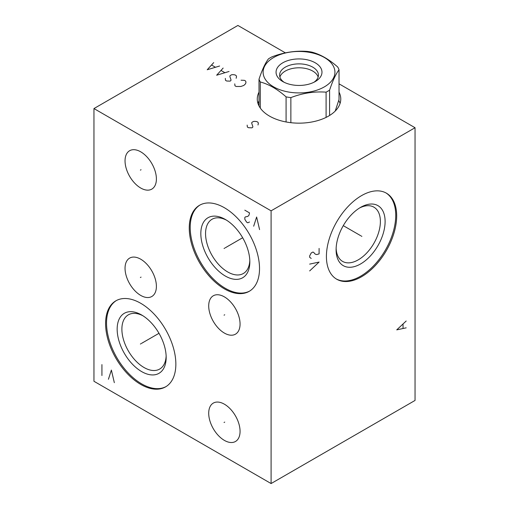 <?xml version="1.0" encoding="UTF-8"?>
<svg xmlns="http://www.w3.org/2000/svg" width="509" height="509" viewBox="0 0 509 509"><rect width="100%" height="100%" fill="white"/><g stroke="black" fill="none" stroke-linecap="round" stroke-linejoin="round"><path stroke-width="0.76" d="M285.403 52.872L237.907 25.45L93.955 108.563L93.955 381.279L271.093 483.55L415.045 400.437L415.045 127.721L339.032 83.832M271.093 483.55L271.093 210.828L415.045 127.721M396.683 215.911A49.685 28.689 -60 0 1 374.993 265.908A49.685 28.689 -60 0 1 336.71 279.218A49.685 28.689 -60 0 1 326.415 256.479A49.685 28.689 -60 0 1 348.105 206.476A49.685 28.689 -60 0 1 386.388 193.166A49.685 28.689 -60 0 1 396.683 215.911M93.955 108.563L271.093 210.828M240.063 431.339A22.167 12.801 60 0 1 235.47 441.488A22.167 12.801 60 0 1 218.386 435.551A22.167 12.801 60 0 1 208.709 413.238A22.167 12.801 60 0 1 213.303 403.09A22.167 12.801 60 0 1 230.386 409.032A22.167 12.801 60 0 1 240.063 431.339M240.063 324.023A22.167 12.801 60 0 1 235.47 334.178A22.167 12.801 60 0 1 218.386 328.235A22.167 12.801 60 0 1 208.709 305.922A22.167 12.801 60 0 1 213.303 295.774A22.167 12.801 60 0 1 230.386 301.716A22.167 12.801 60 0 1 240.063 324.023M156.397 286.357A22.167 12.801 60 0 1 151.803 296.505A22.167 12.801 60 0 1 134.72 290.569A22.167 12.801 60 0 1 125.042 268.256A22.167 12.801 60 0 1 129.636 258.108A22.167 12.801 60 0 1 146.719 264.044A22.167 12.801 60 0 1 156.397 286.357M156.397 178.971A22.167 12.801 60 0 1 151.803 189.119A22.167 12.801 60 0 1 134.72 183.183A22.167 12.801 60 0 1 125.042 160.869A22.167 12.801 60 0 1 129.636 150.721A22.167 12.801 60 0 1 146.719 156.664A22.167 12.801 60 0 1 156.397 178.971M259.52 268.58A49.685 28.689 60 0 1 249.232 291.32A49.685 28.689 60 0 1 210.942 278.009A49.685 28.689 60 0 1 189.253 228.013A49.685 28.689 60 0 1 199.547 205.267A49.685 28.689 60 0 1 237.83 218.577A49.685 28.689 60 0 1 259.52 268.58M175.853 364.132A49.685 28.689 60 0 1 165.559 386.878A49.685 28.689 60 0 1 127.275 373.568A49.685 28.689 60 0 1 105.586 323.565A49.685 28.689 60 0 1 115.88 300.819A49.685 28.689 60 0 1 154.163 314.136A49.685 28.689 60 0 1 175.853 364.132M339.032 92.161A41.751 24.108 180 0 1 340.769 99.051A41.751 24.108 180 0 1 315.001 121.32A41.751 24.108 180 0 1 269.496 116.097A41.751 24.108 180 0 1 257.268 99.051A41.751 24.108 180 0 1 259.011 92.161M338.759 100.445A41.751 24.108 180 0 1 340.069 103.448M259.011 100.954A41.751 24.108 0 0 0 257.968 103.448M166.138 356.039A31.316 18.076 60 0 1 159.68 369.057A31.316 18.076 60 0 1 135.553 360.671A31.316 18.076 60 0 1 121.886 329.158A31.316 18.076 -120 0 1 128.37 314.823A31.316 18.076 -120 0 1 142.876 315.745M166.169 357.452A34.657 20.01 -120 0 0 141.667 315.007A34.657 20.01 -120 0 0 117.159 329.158A34.657 20.01 60 0 0 141.661 371.602A34.657 20.01 60 0 0 166.169 357.452M116.357 300.558A49.685 28.689 -120 0 0 106.534 323.024A49.685 28.689 60 0 0 127.912 372.696A49.685 28.689 60 0 0 166.029 386.598M359.392 208.086A31.316 18.076 120 0 1 373.899 207.163A31.316 18.076 120 0 1 380.382 221.498A31.316 18.076 -60 0 1 366.715 253.011A31.316 18.076 -60 0 1 342.589 261.403A31.316 18.076 -60 0 1 336.131 248.379M385.109 221.498A34.657 20.01 120 0 0 360.607 207.354A34.657 20.01 120 0 0 336.099 249.792A34.657 20.01 -60 0 0 360.607 263.942A34.657 20.01 -60 0 0 385.109 221.498M336.239 278.938A49.685 28.689 -60 0 0 374.357 265.036A49.685 28.689 -60 0 0 395.735 215.364A49.685 28.689 120 0 0 385.917 192.898M249.804 260.481A31.316 18.076 60 0 1 243.353 273.505A31.316 18.076 60 0 1 219.22 265.113A31.316 18.076 60 0 1 205.553 233.599A31.316 18.076 -120 0 1 212.037 219.264A31.316 18.076 -120 0 1 226.543 220.187M249.836 261.893A34.657 20.01 -120 0 0 225.334 219.455A34.657 20.01 -120 0 0 200.826 233.599A34.657 20.01 60 0 0 225.334 276.043A34.657 20.01 60 0 0 249.836 261.893M200.024 205A49.685 28.689 -120 0 0 190.201 227.466A49.685 28.689 60 0 0 211.579 277.138A49.685 28.689 60 0 0 249.696 291.04M268.453 58.879C265.304 62.97 262.16 69.746 259.011 79.219A40.835 23.573 0 0 0 260.29 81.981C268.886 84.252 277.488 89.215 286.083 96.869A40.835 23.573 0 0 0 290.862 97.607C302.607 93.096 314.346 91.283 326.091 92.161A40.835 23.573 0 0 0 327.891 91.181A40.835 23.573 0 0 0 329.59 90.138C332.733 80.664 335.883 73.888 339.032 69.797A40.835 23.573 0 0 0 337.747 67.042C329.151 59.381 320.555 54.418 311.96 52.147A40.835 23.573 0 0 0 307.181 51.409C295.436 50.537 283.691 52.351 271.946 56.862A40.835 23.573 0 0 0 270.145 57.841A40.835 23.573 0 0 0 268.453 58.879M259.011 105.942L259.011 79.219M335.227 111.057L339.032 99.484L339.032 69.797M329.59 115.467L329.59 90.138M326.091 117.401L326.091 92.161M273.632 57.53A35.904 20.729 0 0 0 273.632 86.848A35.904 20.729 0 0 0 324.411 86.848A35.904 20.729 0 0 0 324.411 57.53A35.904 20.729 0 0 0 273.632 57.53M315.256 62.811A22.962 13.259 0 0 0 282.781 62.811A22.962 13.259 0 0 0 282.781 81.561L282.781 81.561A22.962 13.259 0 0 0 315.256 81.561A22.962 13.259 0 0 0 315.256 62.811M313.9 82.286A19.412 11.211 180 0 0 318.437 75.084A19.412 11.211 180 0 0 312.749 67.156A19.412 11.211 0 0 0 291.593 64.726A19.412 11.211 0 0 0 279.606 75.084A19.412 11.211 0 0 0 284.143 82.286M318.138 77.044A19.412 11.211 0 0 0 312.749 71.075A19.412 11.211 0 0 0 293.197 68.314A19.412 11.211 0 0 0 279.905 77.044M290.862 122.688L290.862 97.607M286.083 121.969L286.083 96.869M260.29 108.054L260.29 81.981M361.218 236.004L361.88 236.38L361.218 236.004M360.607 235.648L343.276 225.646M309.65 270.928L319.098 262.065L309.65 264.114M319.098 248.43L319.098 253.883L316.732 254.57L315.16 254.112L313.582 252.292L312.8 252.07L311.222 252.979L309.65 255.932L309.65 257.293L311.222 258.432M406.188 321.007L396.74 329.87L406.188 327.828M403.039 328.28L403.039 324.188M224.717 422.101L224.055 422.483L224.717 422.101M224.717 314.785L224.055 315.166L224.717 314.785M141.05 277.119L140.389 277.494L141.05 277.119M141.05 169.732L140.389 170.114L141.05 169.732M224.717 248.106L224.055 248.487L224.717 248.106M225.334 247.749L242.659 237.748M259.577 229.61L256.625 216.999L253.673 226.206M244.816 210.179L249.537 212.908L248.952 215.294L247.768 216.433L245.408 216.885L244.816 217.451L244.816 219.271L246.585 222.115L247.768 222.796L249.537 222M141.05 343.658L140.389 344.039L141.05 343.658M141.661 343.301L158.993 333.3M114.328 382.679L111.376 370.068L108.423 379.269M101.927 375.521L101.927 364.609M234.757 83.858L234.954 85.786L236.138 86.473L240.859 86.473L243.811 85.448L245.586 83.743L245.981 82.153L245.586 81.014L244.403 80.333L241.056 80.218M225.309 78.405L225.506 80.333L226.69 81.014L230.036 81.128L230.825 80.676L231.022 79.881L229.839 76.471L230.036 75.676L231.608 74.766L232.988 74.651L234.954 74.88L236.138 75.561L236.532 76.7L236.138 78.291M223.146 68.06L216.649 75.224L229.05 71.47M224.723 72.609L221.18 70.56M213.697 62.607L207.208 69.765L219.602 66.017M215.275 67.15L211.731 65.107M247.158 125.106L247.355 127.04L248.538 127.721L251.885 127.835L252.668 127.377L252.865 126.582L251.688 123.172L251.885 122.376L253.457 121.466L254.837 121.358L256.803 121.581L257.987 122.262L258.375 123.401L257.987 124.991"/></g></svg>
